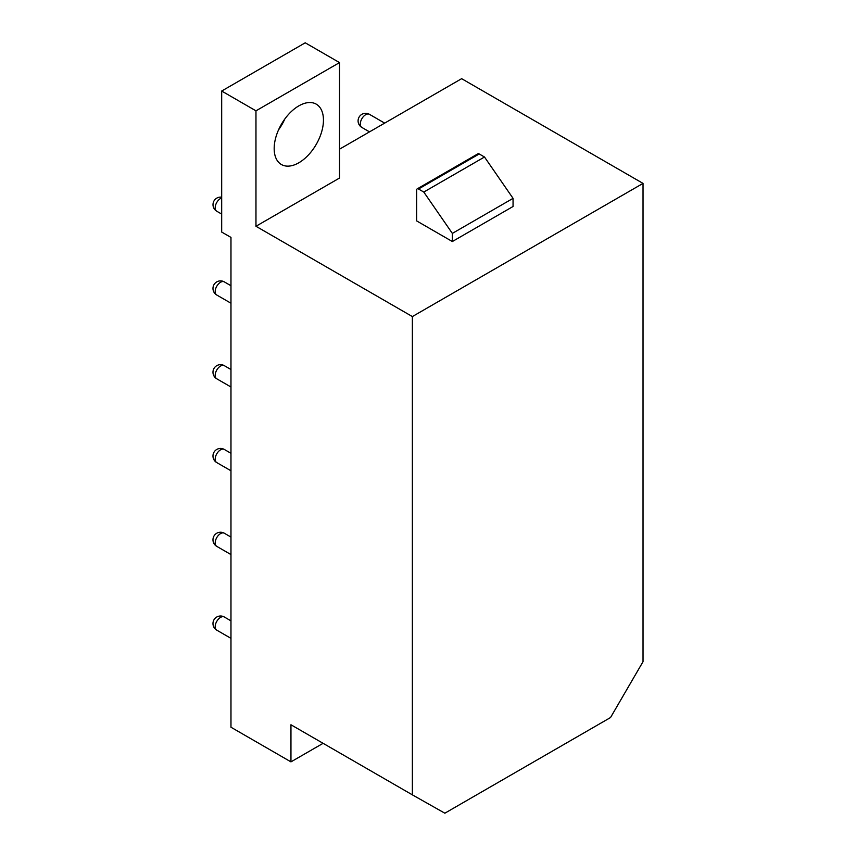 <?xml version="1.0" encoding="UTF-8"?>
<svg xmlns="http://www.w3.org/2000/svg" width="856" height="856" viewBox="0 0 856 856"><rect width="100%" height="100%" fill="white"/><g stroke="black" fill="none" stroke-linecap="round" stroke-linejoin="round"><path stroke-width="1.28" d="M643.027 183.398L412.367 316.57L412.367 794.85L444.853 813.2L610.531 717.542L643.027 661.677L643.027 183.398L461.641 78.677L339.522 149.179M323.097 743.318L290.954 761.872L230.97 727.236L230.97 237.412L221.683 232.051L221.683 91.036L305.239 42.8L339.522 62.595L339.522 178.037L255.965 226.273L412.367 316.57M452.353 241.531L452.353 233.399L513.054 198.357L513.054 206.489L452.353 241.531L416.647 220.912L416.647 190.075A2.622 1.519 -120 0 1 417.193 188.876A2.622 1.519 -120 0 1 418.509 189.005L479.21 153.962A2.622 1.519 -120 0 0 477.894 153.823L417.193 188.876M452.353 233.399L423.784 192.054L418.509 189.005M513.054 198.357L484.496 157.012L479.21 153.962M423.784 192.054L484.496 157.012M255.965 226.273L255.965 110.831L339.522 62.595M323.45 120.108A34.839 20.116 120 0 0 316.239 104.154A34.839 20.116 120 0 0 289.382 113.495A34.839 20.116 120 0 0 274.177 148.559A34.839 20.116 120 0 0 281.389 164.513A34.839 20.116 120 0 0 308.246 155.171A34.839 20.116 120 0 0 323.45 120.108M278.553 129.845A34.839 20.116 120 0 0 284.802 119.027M290.954 761.872L290.954 724.765L412.367 794.85M255.965 110.831L221.683 91.036M221.683 214.075L216.761 211.229A7.576 4.376 120 0 1 215.188 207.762A7.576 4.376 -60 0 1 221.683 197.971M215.188 291.543A7.576 4.376 -60 0 1 218.494 283.925A7.576 4.376 -60 0 1 224.336 281.892A7.576 7.576 0 0 0 212.973 288.451A7.576 7.576 0 0 0 216.761 295.01A7.576 4.376 120 0 1 215.188 291.543M215.188 375.324A7.576 4.376 -60 0 1 218.494 367.705A7.576 4.376 -60 0 1 224.336 365.673A7.576 7.576 0 0 0 212.973 372.232A7.576 7.576 0 0 0 216.761 378.791A7.576 4.376 120 0 1 215.188 375.324M215.188 459.105A7.576 4.376 -60 0 1 218.494 451.487A7.576 4.376 -60 0 1 224.336 449.454A7.576 7.576 0 0 0 212.973 456.013A7.576 7.576 0 0 0 216.761 462.582A7.576 4.376 120 0 1 215.188 459.105M215.188 542.897A7.576 4.376 -60 0 1 218.494 535.268A7.576 4.376 -60 0 1 224.336 533.235A7.576 7.576 0 0 0 212.973 539.804A7.576 7.576 0 0 0 216.761 546.363A7.576 4.376 120 0 1 215.188 542.897M215.188 626.678A7.576 4.376 -60 0 1 218.494 619.048A7.576 4.376 -60 0 1 224.336 617.015A7.576 7.576 0 0 0 212.973 623.585A7.576 7.576 0 0 0 216.761 630.144A7.576 4.376 120 0 1 215.188 626.678M360.301 123.981A7.576 4.376 -60 0 1 363.607 116.363A7.576 4.376 -60 0 1 369.45 114.329A7.576 7.576 0 0 0 358.086 120.889A7.576 7.576 0 0 0 361.874 127.448A7.576 4.376 120 0 1 360.301 123.981M221.683 197.19A7.576 7.576 0 0 0 216.761 211.229M230.97 285.733L224.336 281.892M230.97 303.217L216.761 295.01M230.97 369.514L224.336 365.673M230.97 386.998L216.761 378.791M230.97 453.295L224.336 449.454M230.97 470.779L216.761 462.582M230.97 537.076L224.336 533.235M230.97 554.57L216.761 546.363M230.97 620.857L224.336 617.015M230.97 638.351L216.761 630.144M384.654 123.114L369.45 114.329M369.514 131.867L361.874 127.448"/></g></svg>
